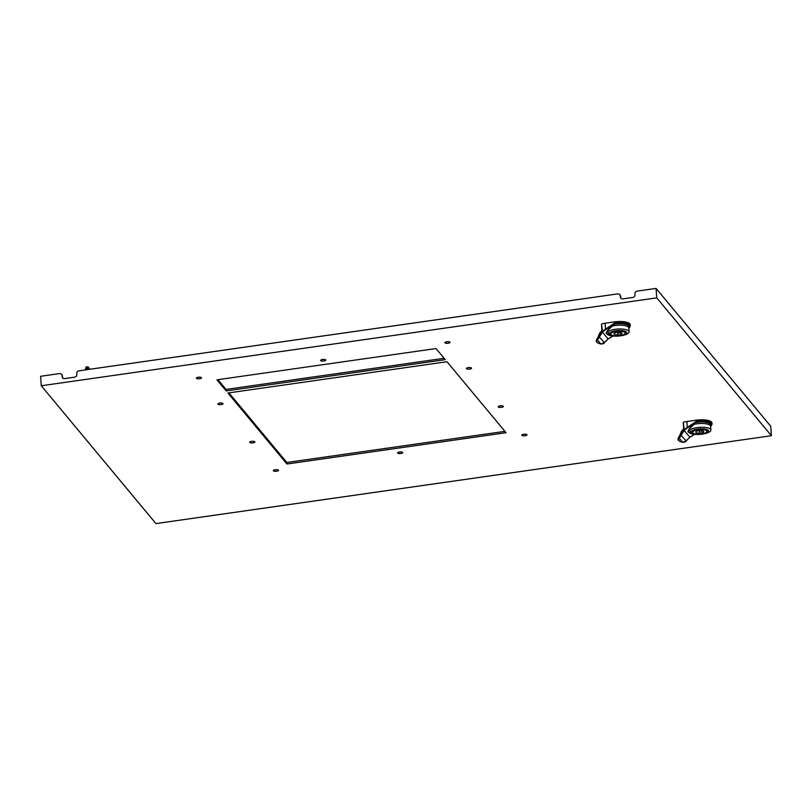 <?xml version="1.0" encoding="UTF-8"?>
<svg xmlns="http://www.w3.org/2000/svg" width="812" height="812" viewBox="0 0 812 812"><rect width="100%" height="100%" fill="white"/><g stroke="black" fill="none" stroke-linecap="round" stroke-linejoin="round"><path stroke-width="1.22" d="M89.98 369.247L87.94 366.791L87.615 369.582M87.523 368.364L85.585 368.648L86.001 367.065L87.94 366.791M85.585 368.648L85.676 369.856M612.837 336.036L611.771 336.747A15.529 5.806 -32.9 0 1 609.954 337.893A15.529 5.806 -32.9 0 1 608.107 338.939L604.382 342.552L601.012 344.024A12.393 3.887 -4.1 0 1 597.591 339.913L602.423 332.108A15.529 5.806 -32.9 0 1 604.067 330.809A15.529 5.806 -32.9 0 1 605.803 329.581L605.508 329.154L614.461 323.146L614.745 323.876C608.127 327.936 605.397 334.138 606.391 333.519L607.132 331.134M596.952 339.183A0.802 0.721 -135.6 0 1 597.135 338.655L601.915 330.048L601.489 324.089L602.321 329.794L596.952 339.183A12.789 4.009 175.9 0 0 596.312 340.573L596.353 341.101A12.789 4.009 -4.1 0 1 597.196 339.517L602.017 331.702L605.508 329.154L605.082 323.237L614.369 321.907A12.789 4.009 -4.1 0 1 630.213 324.698L630.305 325.977A12.789 4.009 -4.1 0 0 614.461 323.196A12.789 4.009 -4.1 0 0 614.4 323.206M694.595 434.318L693.529 435.029A15.529 5.806 -32.9 0 1 691.712 436.186A15.529 5.806 -32.9 0 1 689.865 437.221L686.14 440.835L682.78 442.307A12.393 3.887 -4.1 0 1 679.36 438.196L684.191 430.39A15.529 5.806 -32.9 0 1 685.825 429.101A15.529 5.806 -32.9 0 1 687.561 427.863L687.267 427.437L696.219 421.428L696.209 422.25M678.71 437.465A0.802 0.721 -135.6 0 1 678.893 436.937L683.674 428.33L683.247 422.372L684.08 428.086L678.71 437.465A12.789 4.009 175.9 0 0 678.071 438.856L678.111 439.383A12.789 4.009 -4.1 0 1 678.954 437.8L683.775 429.984L687.267 427.437L686.84 421.519L696.138 420.19A12.789 4.009 -4.1 0 1 711.972 422.981L712.063 424.26A12.789 4.009 -4.1 0 0 696.229 421.479A12.789 4.009 -4.1 0 0 696.158 421.489M614.471 324.069A11.277 3.532 -4.1 0 1 628.488 325.713A11.277 3.532 -4.1 0 1 628.813 326.465L628.924 327.987A11.277 3.532 175.9 0 0 628.6 327.226A11.277 3.532 175.9 0 0 611.68 326.18M619.12 332.281L616.744 332.514L618.054 332.037M611.071 334.574A7.399 2.314 -4.1 0 1 610.847 334.351A7.399 2.314 -4.1 0 1 610.624 333.864A7.399 2.314 -4.1 0 1 617.029 331.093A7.399 2.314 -4.1 0 1 625.169 332.311A7.399 2.314 -4.1 0 1 625.382 332.808A7.399 2.314 -4.1 0 1 625.047 333.57M609.487 334.544A8.8 2.751 175.9 0 0 616.947 336.148A8.8 2.751 175.9 0 0 619.454 335.965A8.8 2.751 175.9 0 0 626.519 332.118A8.8 2.751 175.9 0 0 615.892 330.788A8.8 2.751 175.9 0 0 609.487 334.544M619.454 335.965L619.789 335.924A11.195 3.512 175.9 0 0 629.117 331.773A11.195 3.512 175.9 0 0 628.792 331.032A11.195 3.512 175.9 0 0 616.47 329.185A11.195 3.512 175.9 0 0 606.787 333.377A11.195 3.512 175.9 0 0 607.112 334.128A11.195 3.512 175.9 0 0 616.602 336.148L616.947 336.148M611.629 326.221A11.195 3.512 -4.1 0 1 628.518 327.236A11.195 3.512 -4.1 0 1 628.843 327.987L629.117 331.773M696.239 422.352A11.277 3.532 -4.1 0 1 710.246 423.996A11.277 3.532 -4.1 0 1 710.571 424.747L710.683 426.27A11.277 3.532 175.9 0 0 710.358 425.518A11.277 3.532 175.9 0 0 693.448 424.463M700.878 430.563L698.503 430.796L699.822 430.33M692.829 432.857A7.399 2.314 -4.1 0 1 692.606 432.644A7.399 2.314 -4.1 0 1 692.392 432.146A7.399 2.314 -4.1 0 1 698.787 429.375A7.399 2.314 -4.1 0 1 706.927 430.593A7.399 2.314 -4.1 0 1 707.14 431.091A7.399 2.314 -4.1 0 1 706.805 431.852M691.245 432.837A8.8 2.751 175.9 0 0 698.706 434.43A8.8 2.751 175.9 0 0 701.213 434.247A8.8 2.751 175.9 0 0 708.277 430.401A8.8 2.751 175.9 0 0 697.65 429.071A8.8 2.751 175.9 0 0 691.245 432.837M701.213 434.247L701.548 434.207A11.195 3.512 175.9 0 0 710.876 430.055A11.195 3.512 175.9 0 0 710.551 429.315A11.195 3.512 175.9 0 0 698.229 427.467A11.195 3.512 175.9 0 0 688.546 431.659A11.195 3.512 175.9 0 0 688.87 432.41A11.195 3.512 175.9 0 0 698.371 434.44L698.706 434.43M693.397 424.503A11.195 3.512 -4.1 0 1 710.277 425.529A11.195 3.512 -4.1 0 1 710.601 426.27L710.876 430.055M201.467 377.641A2.598 0.812 175.9 0 0 198.605 377.204A2.598 0.812 175.9 0 0 196.362 378.179A2.598 0.812 175.9 0 0 196.433 378.351A2.598 0.812 175.9 0 0 199.295 378.778A2.598 0.812 175.9 0 0 201.538 377.813A2.598 0.812 175.9 0 0 201.467 377.641M526.927 434.653A2.598 0.812 175.9 0 0 524.065 434.227A2.598 0.812 175.9 0 0 521.812 435.202A2.598 0.812 175.9 0 0 521.893 435.374A2.598 0.812 175.9 0 0 524.755 435.8A2.598 0.812 175.9 0 0 526.998 434.826A2.598 0.812 175.9 0 0 526.927 434.653M503.308 406.264A2.598 0.812 175.9 0 0 500.446 405.838A2.598 0.812 175.9 0 0 498.203 406.812A2.598 0.812 175.9 0 0 498.274 406.985A2.598 0.812 175.9 0 0 501.136 407.411A2.598 0.812 175.9 0 0 503.389 406.436A2.598 0.812 175.9 0 0 503.308 406.264M402.671 452.396A2.598 0.812 175.9 0 0 399.808 451.969A2.598 0.812 175.9 0 0 397.565 452.944A2.598 0.812 175.9 0 0 397.636 453.116A2.598 0.812 175.9 0 0 400.499 453.543A2.598 0.812 175.9 0 0 402.742 452.568A2.598 0.812 175.9 0 0 402.671 452.396M278.414 470.138A2.598 0.812 175.9 0 0 275.552 469.712A2.598 0.812 175.9 0 0 273.309 470.686A2.598 0.812 175.9 0 0 273.38 470.858A2.598 0.812 175.9 0 0 276.242 471.285A2.598 0.812 175.9 0 0 278.496 470.31A2.598 0.812 175.9 0 0 278.414 470.138M254.806 441.748A2.598 0.812 175.9 0 0 251.943 441.322A2.598 0.812 175.9 0 0 249.69 442.296A2.598 0.812 175.9 0 0 249.771 442.469A2.598 0.812 175.9 0 0 252.633 442.895A2.598 0.812 175.9 0 0 254.877 441.921A2.598 0.812 175.9 0 0 254.806 441.748M222.965 403.483A2.598 0.812 175.9 0 0 220.103 403.046A2.598 0.812 175.9 0 0 217.86 404.021A2.598 0.812 175.9 0 0 217.931 404.193A2.598 0.812 175.9 0 0 220.793 404.63A2.598 0.812 175.9 0 0 223.036 403.655A2.598 0.812 175.9 0 0 222.965 403.483M471.467 367.988A2.598 0.812 175.9 0 0 468.615 367.562A2.598 0.812 175.9 0 0 466.362 368.536A2.598 0.812 175.9 0 0 466.443 368.709A2.598 0.812 175.9 0 0 469.295 369.135A2.598 0.812 175.9 0 0 471.549 368.161A2.598 0.812 175.9 0 0 471.467 367.988M449.97 342.146A2.598 0.812 175.9 0 0 447.118 341.72A2.598 0.812 175.9 0 0 444.864 342.694A2.598 0.812 175.9 0 0 444.946 342.867A2.598 0.812 175.9 0 0 447.798 343.293A2.598 0.812 175.9 0 0 450.051 342.319A2.598 0.812 175.9 0 0 449.97 342.146M325.724 359.889A2.598 0.812 175.9 0 0 322.861 359.462A2.598 0.812 175.9 0 0 320.608 360.437A2.598 0.812 175.9 0 0 320.689 360.609A2.598 0.812 175.9 0 0 323.552 361.035A2.598 0.812 175.9 0 0 325.795 360.071A2.598 0.812 175.9 0 0 325.724 359.889M228.923 392.856L286.849 462.485L504.902 431.355M322.212 359.564A2.598 0.812 175.9 0 0 324.079 359.432M446.468 341.822A2.598 0.812 175.9 0 0 448.336 341.679M467.966 367.663A2.598 0.812 175.9 0 0 469.833 367.531M219.453 403.148A2.598 0.812 175.9 0 0 221.331 403.016M251.294 441.423A2.598 0.812 175.9 0 0 253.171 441.292M274.913 469.803A2.598 0.812 175.9 0 0 276.78 469.671M217.961 379.681L226.051 389.415L444.113 358.275M399.169 452.061A2.598 0.812 175.9 0 0 401.037 451.929M499.806 405.939A2.598 0.812 175.9 0 0 501.674 405.797M523.415 434.318A2.598 0.812 175.9 0 0 525.293 434.187M197.955 377.306A2.598 0.812 175.9 0 0 199.833 377.174M62.057 375.53A2.395 2.223 -39.8 0 0 61.57 374.322L61.956 374.789A2.395 2.223 140.2 0 1 62.433 375.986L62.514 377.123L62.433 375.986M62.514 377.123A2.395 2.223 -39.8 0 0 62.818 378.087M620.226 295.822A2.395 2.223 -39.8 0 0 619.749 294.624L620.135 295.081A2.395 2.223 140.2 0 1 620.612 296.289L620.693 297.415L620.612 296.289M620.693 297.415A2.395 2.223 -39.8 0 0 620.997 298.38M601.489 324.089L601.925 329.997M601.895 323.836A12.789 4.009 -4.1 0 1 605.082 323.237M683.247 422.372L683.684 428.279M683.653 422.128A12.789 4.009 -4.1 0 1 686.84 421.519M656.746 297.872L771.4 435.709L155.934 523.588L41.28 385.761L656.746 297.872L656.066 288.412L637.095 291.122A2.395 2.223 -39.8 0 0 634.933 293.721L635.014 294.857A2.395 2.223 140.2 0 1 632.863 297.456L622.794 298.897A2.395 2.223 140.2 0 1 620.307 296.959M445.25 359.645L436.014 348.541L216.926 379.823L226.162 390.927L445.25 359.645M227.898 393.008L286.951 464.007L506.049 432.715L446.986 361.726L227.898 393.008M771.4 435.709L770.72 426.239L656.066 288.412M41.28 385.761L40.6 376.291L59.57 373.591A2.395 2.223 -39.8 0 1 61.57 374.322M619.749 294.624A2.395 2.223 -39.8 0 0 617.739 293.883L78.926 370.82A2.395 2.223 -39.8 0 0 76.764 373.429L76.846 374.565A2.395 2.223 140.2 0 1 74.684 377.164L64.615 378.605A2.395 2.223 140.2 0 1 62.138 376.666M286.849 462.485L286.951 464.007M226.051 389.415L226.162 390.927M702.532 433.588A7.399 2.314 -4.1 0 1 700.32 433.892M699.822 431.07L700.33 434.065L699.396 431.091M699.538 433.111A3.999 1.248 -4.1 0 1 695.793 432.126A3.999 1.248 -4.1 0 1 697.701 430.908L696.889 429.66M697.701 430.908L697.599 429.538M699.233 429.629L700.025 430.573A3.999 1.248 -4.1 0 1 703.771 431.558A3.999 1.248 -4.1 0 1 701.862 432.786L702.654 433.73A7.196 2.253 175.9 0 0 706.958 431.334A7.196 2.253 175.9 0 0 699.233 429.629L699.213 429.335M701.862 432.786L701.71 430.624M696.909 429.954A7.196 2.253 175.9 0 0 692.606 432.36A7.196 2.253 175.9 0 0 700.33 434.065M683.694 428.391L683.389 429.193C681.775 430.654 680.659 432.593 680.04 435.019L680.04 435.019M683.775 429.984L689.865 437.221M680.74 435.009L686.14 440.835M678.893 436.937L678.071 438.856M690.525 433.446L688.16 431.811C687.165 432.42 689.885 426.219 696.493 422.179M690.961 433.608L689.276 428.817L696.503 422.159M620.774 335.305A7.399 2.314 -4.1 0 1 618.551 335.61M618.064 332.788L618.571 335.782L617.627 332.808M617.78 334.828A3.999 1.248 -4.1 0 1 614.034 333.844A3.999 1.248 -4.1 0 1 615.943 332.626L615.131 331.377M615.943 332.626L615.841 331.255M617.475 331.347L618.267 332.291A3.999 1.248 -4.1 0 1 622.012 333.275A3.999 1.248 -4.1 0 1 620.104 334.493L620.886 335.447A7.196 2.253 175.9 0 0 625.199 333.042A7.196 2.253 175.9 0 0 617.475 331.347L617.455 331.052M620.104 334.493L619.942 332.331M615.151 331.672A7.196 2.253 175.9 0 0 610.847 334.077A7.196 2.253 175.9 0 0 618.571 335.782M601.936 330.098L601.631 330.91C600.017 332.362 598.901 334.3 598.282 336.736L598.282 336.736M602.017 331.702L608.107 338.939L612.887 336.036M598.982 336.726L604.382 342.552M597.135 338.655L596.312 340.573M608.767 335.163L606.391 333.519M609.193 335.326L607.518 330.535L614.745 323.876M628.924 328.078A12.393 3.887 175.9 0 0 626.996 324.15A12.393 3.887 175.9 0 0 614.593 323.694L605.803 329.581M614.369 321.907L614.461 323.146M710.683 426.361A12.393 3.887 175.9 0 0 708.754 422.433A12.393 3.887 175.9 0 0 696.351 421.976L687.561 427.863M696.138 420.19L696.219 421.428M678.954 437.8L682.669 442.327C685.064 442.134 686.221 441.657 686.14 440.906L689.855 437.262L694.646 434.318M597.196 339.517L600.91 344.034C603.306 343.852 604.463 343.374 604.382 342.623L608.097 338.98M628.924 328.19L630.305 325.977M710.683 426.473L712.063 424.26M688.454 430.35L688.546 431.659M698.401 429.426L698.503 430.796M692.545 431.598L692.606 432.36M706.907 430.573L706.958 431.334M678.111 439.383C677.858 440.439 679.38 441.413 682.669 442.327M606.696 332.067L606.787 333.377M616.643 331.134L616.744 332.514M610.786 333.316L610.847 334.077M625.149 332.281L625.199 333.042M596.353 341.101C596.099 342.156 597.612 343.131 600.91 344.034"/></g></svg>
